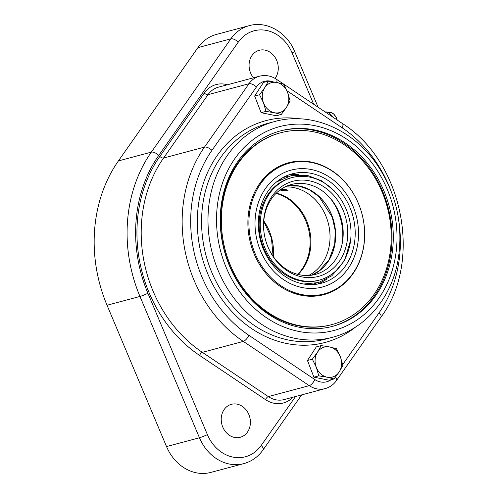 <?xml version="1.0" encoding="UTF-8"?>
<svg xmlns="http://www.w3.org/2000/svg" width="498" height="498" viewBox="0 0 498 498"><rect width="100%" height="100%" fill="white"/><g stroke="black" fill="none" stroke-linecap="round" stroke-linejoin="round"><path stroke-width="0.75" d="M234.508 437.443A17.063 14.405 -105 0 1 221.305 421.196A17.063 14.405 -105 0 1 231.414 404.314A17.063 14.405 -105 0 1 249.735 417.081A17.063 14.405 -105 0 1 240.217 437.281A17.063 14.405 -105 0 1 234.508 437.443M253.482 77.812A17.063 14.405 -105 0 1 259.277 50.273A17.063 14.405 -105 0 1 275.724 58.422A17.063 14.405 -105 0 1 275.064 78.41M332.571 116.912A9.91 5.241 -115.9 0 0 326.427 111.938A9.91 5.241 -115.9 0 0 325.2 111.969M323.488 294.729A68.251 57.625 75 0 0 344.062 283.225M311.841 162.566A68.251 57.625 75 0 0 288.267 162.846M284.557 289.077A67.635 57.102 75 0 0 318.708 295.165A67.635 57.102 75 0 0 322.928 294.237L324.21 293.895A67.635 57.102 75 0 0 361.934 213.816A67.635 57.102 75 0 0 289.313 163.213A67.635 57.102 75 0 0 250.973 240.802A67.635 57.102 75 0 0 319.99 294.822A67.635 57.102 75 0 0 324.21 293.895M289.313 163.213L288.025 163.556A67.635 57.102 75 0 0 257.335 187.161M332.216 326.433A101.138 85.395 75 0 0 387.979 206.863A101.138 85.395 75 0 0 280.025 131.011M326.545 327.653A101.138 85.395 -105 0 1 223.334 246.871A101.138 85.395 -105 0 1 280.667 130.837A101.138 85.395 -105 0 1 389.262 206.521A101.138 85.395 -105 0 1 332.857 326.265A101.138 85.395 -105 0 1 326.545 327.653M342.157 243.69A51.966 43.874 75 0 0 329.9 197.781M268.179 247.45A46.538 39.292 75 0 0 309.096 275.462A46.538 39.292 75 0 0 342.425 242.308A46.538 39.292 75 0 0 330.815 198.845A46.538 39.292 75 0 0 289.344 185.107A46.538 39.292 75 0 0 263.735 221.454A46.538 39.292 75 0 0 263.896 231.408M263.672 220.39A49.252 41.583 75 0 0 263.865 231.165A49.252 41.583 75 0 0 268.273 247.674A49.252 41.583 75 0 0 336.275 265.216A49.252 41.583 75 0 0 322.947 186.233A49.252 41.583 75 0 0 263.672 220.39M260.429 219.736A53.049 44.795 75 0 0 319.324 280.106A53.049 44.795 75 0 0 348.911 217.296A53.049 44.795 75 0 0 291.946 177.599A53.049 44.795 75 0 0 260.429 219.736M291.946 177.599L290.826 177.898A53.049 44.795 75 0 0 259.309 220.035A53.049 44.795 75 0 0 318.203 280.405L319.324 280.106M307.559 284.495A54.568 46.077 75 0 0 310.136 284.059M282.011 178.751A54.568 46.077 75 0 0 279.565 179.66M258.518 218.821A56.616 47.802 75 0 0 321.372 283.256A56.616 47.802 75 0 0 352.945 216.219A56.616 47.802 75 0 0 292.152 173.852A56.616 47.802 75 0 0 258.518 218.821M274.354 112.735A15.513 13.097 75 0 0 286.394 107.481A15.513 13.097 75 0 0 287.589 92.348A15.513 13.097 75 0 0 276.732 82.475A15.513 13.097 75 0 0 264.693 87.735A15.513 13.097 75 0 0 263.504 102.862A15.513 13.097 75 0 0 274.354 112.735L266.007 111.39L263.504 102.862L259.564 94.72L264.693 87.735L268.385 81.13L276.732 82.475L283.648 84.206L287.589 92.348L290.091 100.876L286.394 107.481L281.27 114.465L274.354 112.735M281.27 114.465L276.365 115.779L261.101 112.697L254.659 96.027L263.486 82.438L268.385 81.13M254.659 96.027L259.564 94.72M261.101 112.697L266.007 111.39M327.155 377.204A15.513 13.097 75 0 0 339.194 371.944A15.513 13.097 75 0 0 340.383 356.817A15.513 13.097 75 0 0 329.533 346.944A15.513 13.097 75 0 0 317.494 352.198A15.513 13.097 75 0 0 316.298 367.331A15.513 13.097 75 0 0 327.155 377.204L318.801 375.853L316.298 367.331L312.364 359.183L317.494 352.198L321.185 345.593L329.533 346.944L336.449 348.675L340.383 356.817L342.885 365.339L339.194 371.944L334.065 378.934L327.155 377.204M334.065 378.934L329.159 380.242L313.902 377.167L307.459 360.496L316.28 346.907L321.185 345.593M307.459 360.496L312.364 359.183M313.902 377.167L318.801 375.853M331.892 324.596L331.089 324.808A99.276 83.82 -105 0 1 297.854 325.729A99.276 83.82 -105 0 1 221.037 231.221A99.276 83.82 -105 0 1 279.864 132.978L280.667 132.767A99.276 83.82 75 0 0 221.84 231.01A99.276 83.82 75 0 0 298.657 325.511A99.276 83.82 75 0 0 331.892 324.596A99.276 83.82 75 0 0 387.263 207.056A99.276 83.82 75 0 0 280.667 132.767M301.041 295.252A68.251 57.625 -105 0 1 248.228 230.281A68.251 57.625 -105 0 1 288.672 162.74A68.251 57.625 -105 0 1 361.959 213.81A68.251 57.625 -105 0 1 323.893 294.623A68.251 57.625 -105 0 1 301.041 295.252M284.981 186.931A46.538 39.292 -105 0 1 328.182 222.83A46.538 39.292 -105 0 1 308.629 275.487M276.378 193.068A46.538 39.292 -105 0 1 309.071 227.935A46.538 39.292 -105 0 1 298.115 274.454M286.163 189.62L287.937 190.535L282.31 190.647C280.492 190.28 280.075 189.943 281.053 189.638L286.163 189.62M280.517 189.95L281.053 189.638M282.627 190.56A3.1 0.641 4.5 0 1 281.202 190.031A3.1 0.641 4.5 0 1 281.376 189.67A3.1 0.641 4.5 0 1 284.283 189.495A3.1 0.641 4.5 0 1 287.134 190.124A3.1 0.641 4.5 0 1 287.246 190.504A3.1 0.641 4.5 0 1 282.627 190.56M318.091 107.201L294.604 51.394C287.047 32.47 266.86 20.58 249.261 25.653L216.337 34.449A43.432 36.671 75 0 0 197.924 47.634L118.406 160.922A139.608 117.877 75 0 0 107.045 305.243L166.525 446.569A43.432 36.671 75 0 0 210.884 472.409L243.808 463.619A43.432 36.671 75 0 1 199.449 437.773L166.525 446.569M337.183 120.012L336.287 117.534L333.629 113.942L331.002 112.592A7.159 3.785 64.1 0 1 337.096 119.95M286.941 90.767L342.17 127.812A6.206 2.39 123.9 0 0 342.412 123.516L276.452 79.269C271.105 75.771 265.459 74.744 259.502 76.2A24.819 20.953 75 0 0 248.981 83.732L204.504 147.103A128.752 108.707 75 0 0 243.298 341.41L202.344 352.347A128.752 108.707 -105 0 1 163.549 158.04L204.504 147.103A6.206 2.714 35.1 0 1 211.949 150.359L256.426 86.988A18.613 15.718 -105 0 1 272.599 81.734M256.426 86.988A6.206 2.714 35.1 0 0 248.981 83.732L208.027 94.67A24.819 20.953 -105 0 1 218.547 87.138L259.502 76.2M318.596 287.832A60.495 51.076 -105 0 1 257.205 206.471A60.495 51.076 -105 0 1 344.479 191.357A60.495 51.076 -105 0 1 318.596 287.832M327.398 331.905A105.483 89.061 -105 0 1 220.359 190.049A105.483 89.061 -105 0 1 372.529 163.705A105.483 89.061 -105 0 1 327.398 331.905M325.399 338.845A111.683 94.296 75 0 0 332.365 337.314C365.681 328.805 391.789 297.642 398.145 259.595C403.448 225.837 396.626 194.506 377.696 165.591C353.81 129.667 311.318 111.185 274.734 121.506A111.683 94.296 75 0 0 211.42 249.641A111.683 94.296 75 0 0 325.399 338.845M332.365 337.314L325.941 339.032A111.683 94.296 -105 0 1 318.975 340.557A111.683 94.296 -105 0 1 204.995 251.359A111.683 94.296 -105 0 1 268.31 123.224L274.734 121.506M300.051 118.841A114.789 96.917 75 0 0 197.725 232.429A114.789 96.917 75 0 0 317.973 344.031A114.789 96.917 75 0 0 355.64 327.005M331.033 379.744A18.613 15.718 -105 0 1 314.836 379.544L248.869 335.297A122.545 103.466 -105 0 1 211.949 150.359M398.923 221.666A122.545 103.466 -105 0 1 379.09 312.756L342.717 364.573M342.17 127.812A122.545 103.466 -105 0 1 390.09 188.586M248.869 335.297A6.206 2.39 123.9 0 1 243.298 341.41L309.258 385.657L268.304 396.595L202.344 352.347A3.1 1.195 -56.1 0 0 199.555 355.398L265.515 399.651A27.919 23.574 75 0 0 292.986 397.205M314.836 379.544A6.206 2.39 -56.1 0 1 309.258 385.657A24.819 20.953 75 0 0 325.113 388.627L284.159 399.564A24.819 20.953 -105 0 1 268.304 396.595A3.1 1.195 -56.1 0 0 265.515 399.651M276.452 79.269A6.206 2.39 123.9 0 1 276.639 82.456M342.412 123.516C402.944 161.452 422.92 261.332 380.958 317.176A6.206 2.714 -144.9 0 0 379.09 312.756M380.958 317.176L336.48 380.547A6.206 2.714 -144.9 0 0 335.509 377.104M328.686 260.691A46.806 39.523 75 0 0 309.744 189.763M311.885 275.151A46.625 39.367 75 0 0 335.123 227.866A46.625 39.367 75 0 0 299.342 186.015A46.625 39.367 75 0 0 287.969 185.605M316.224 283.157A55.378 46.756 -105 0 1 311.343 284.626M282.777 177.661A55.378 46.756 -105 0 1 287.744 176.504M317.425 284.097A56.616 47.802 75 0 0 326.725 279.141M298.85 174.748A56.616 47.802 75 0 0 288.311 175.084M276.041 193.405A46.538 39.292 -105 0 1 309.961 246.286A46.538 39.292 -105 0 1 297.655 274.336M263.778 220.938A46.538 39.292 -105 0 1 273.34 256.065A46.538 39.292 -105 0 1 273.296 256.582M249.261 25.653A43.432 36.671 75 0 0 230.848 38.838L151.33 152.133A139.608 117.877 75 0 0 139.969 296.447L107.045 305.243M295.563 396.514L261.201 445.467A37.226 31.43 -105 0 1 207.398 434.617L147.918 293.285A133.402 112.635 -105 0 1 158.769 155.388A6.206 2.714 35.1 0 0 151.33 152.133L118.406 160.922M158.769 155.388L238.293 42.093A6.206 2.714 35.1 0 0 230.848 38.838L197.924 47.634M147.918 293.285A6.206 0.535 157.2 0 1 139.969 296.447L199.449 437.773A6.206 0.535 -22.8 0 0 207.398 434.617M238.293 42.093A37.226 31.43 -105 0 1 292.096 52.944L313.69 104.25M294.604 51.394A6.206 0.535 157.2 0 1 292.096 52.944M301.676 394.883L263.069 449.887A6.206 2.714 -144.9 0 0 261.201 445.467M227.381 84.778A27.919 23.574 75 0 0 204.305 93.045L159.827 156.416A131.852 111.328 75 0 0 199.555 355.398M159.827 156.416A3.1 1.357 -144.9 0 0 163.549 158.04L208.027 94.67A3.1 1.357 35.1 0 1 204.305 93.045M331.002 112.592L326.427 111.938M336.48 380.547C333.579 384.618 329.794 387.313 325.113 388.627M311.468 275.213L319.044 270.962L329.215 259.477L334.712 244.082L335.216 230.568L332.259 217.134L319.044 196.679L309.625 189.9L299.198 186.128L287.576 185.76M339.082 196.729L334.058 190.616L321.826 180.892L307.889 175.582L291.461 175.551L276.458 182M303.699 284.016L318.564 282.547L331.898 275.755L344.66 260.398L350.642 240.03M273.109 256.308L271.404 237.944L263.747 221.268M287.246 190.504L287.676 190.155M281.202 190.031L280.897 189.688M263.069 449.887C258.126 456.84 251.702 461.416 243.808 463.619"/></g></svg>

